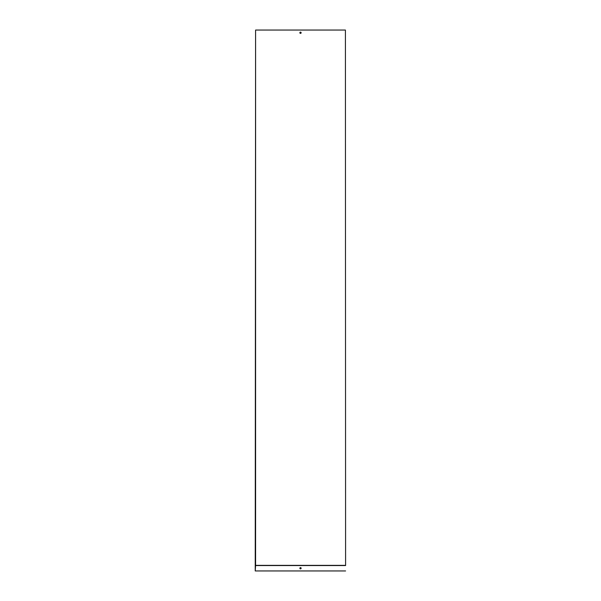 <?xml version="1.0" encoding="UTF-8"?>
<svg xmlns="http://www.w3.org/2000/svg" width="601" height="601" viewBox="0 0 601 601"><rect width="100%" height="100%" fill="white"/><g stroke="black" fill="none" stroke-linecap="round" stroke-linejoin="round"><path stroke-width="0.9" d="M345.59 565.361L345.41 30.05L345.59 565.361M300.5 33.386A0.631 0.631 0 0 0 301.048 32.439A0.631 0.631 0 0 0 299.952 32.439A0.631 0.631 0 0 0 300.5 33.386M255.59 565.361L255.59 30.05L255.23 570.95L255.59 565.361L345.41 565.361M255.59 30.05L345.41 30.05M300.5 568.877A0.631 0.631 0 0 0 301.048 567.93A0.631 0.631 0 0 0 299.952 567.93A0.631 0.631 0 0 0 300.5 568.877M255.41 565.541L345.59 565.541M255.41 570.95L345.59 570.95"/></g></svg>
